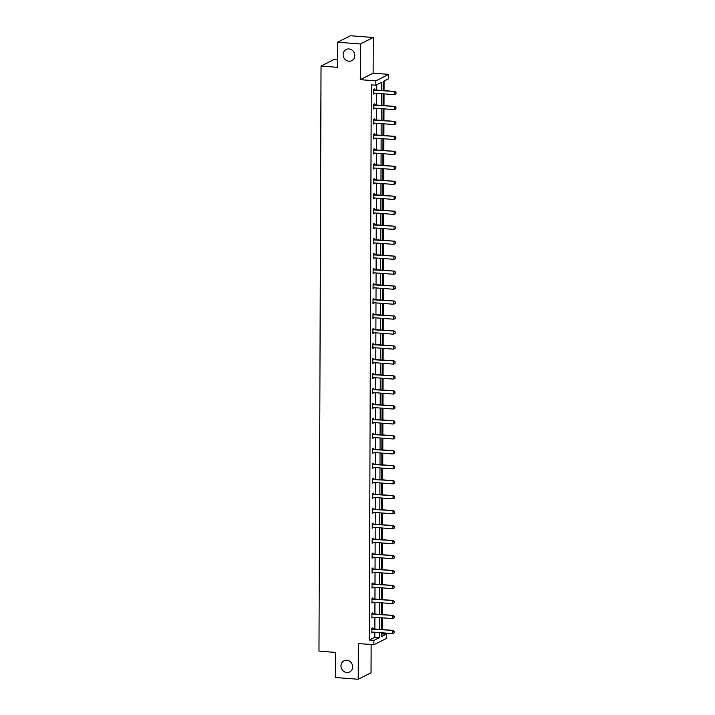 <?xml version="1.0" encoding="UTF-8"?>
<svg xmlns="http://www.w3.org/2000/svg" width="715" height="715" viewBox="0 0 715 715"><rect width="100%" height="100%" fill="white"/><g stroke="black" fill="none" stroke-linecap="round" stroke-linejoin="round"><path stroke-width="1.07" d="M346.846 660.24A6.256 5.747 63.2 0 1 352.495 665.281A6.256 5.747 63.2 0 1 349.644 671.966A6.256 5.747 63.2 0 1 346.802 672.52A6.256 5.747 63.2 0 1 341.153 667.488A6.256 5.747 63.2 0 1 344.004 660.794A6.256 5.747 63.2 0 1 346.846 660.24M348.983 48.951A6.256 5.747 63.2 0 1 354.631 53.983A6.256 5.747 63.2 0 1 351.78 60.677A6.256 5.747 63.2 0 1 348.938 61.231A6.256 5.747 63.2 0 1 343.289 56.199A6.256 5.747 63.2 0 1 346.14 49.505A6.256 5.747 63.2 0 1 348.983 48.951M381.238 634.017L386.726 633.901L386.717 638.272L373.882 644.742L358.34 643.554L358.215 679.25L335.353 677.507L335.442 652.411L318.979 651.15L321.026 66.057L337.48 67.317L337.569 42.221L350.404 35.75L373.266 37.493L360.431 43.964L360.306 79.669L375.849 80.858L388.683 74.378L388.665 78.748L383.169 81.519L383.142 90.555M337.569 42.221L360.431 43.964M358.215 679.25L371.04 672.779L371.139 644.528M360.306 79.669L373.141 73.198L373.266 37.493M373.141 73.198L388.683 74.378M382.159 633.553L382.159 632.802M382.168 629.558L382.212 617.832M382.221 614.587L382.266 602.861M382.275 599.617L382.319 587.891M382.328 584.647L382.364 572.921M382.382 569.676L382.418 557.95M382.436 554.706L382.471 542.98M382.48 539.736L382.525 528.01M382.534 524.765L382.579 513.039M382.588 509.795L382.632 498.069M382.641 494.825L382.686 483.099M382.695 479.854L382.731 468.128M382.748 464.884L382.784 453.158M382.793 449.914L382.838 438.188M382.847 434.943L382.891 423.217M382.9 419.973L382.945 408.247M382.954 405.003L382.999 393.277M383.008 390.033L383.043 378.306M383.061 375.062L383.097 363.336M383.115 360.092L383.151 348.366M383.16 345.122L383.204 333.396M383.213 330.151L383.258 318.425M383.267 315.181L383.312 303.455M383.32 300.211L383.365 288.485M383.374 285.24L383.41 273.514M383.428 270.27L383.463 258.544M383.481 255.3L383.517 243.574M383.526 240.329L383.571 228.603M383.58 225.359L383.624 213.633M383.633 210.389L383.678 198.663M383.687 195.418L383.723 183.692M383.741 180.448L383.776 168.722M383.794 165.478L383.83 153.752M383.839 150.508L383.884 138.781M383.892 135.537L383.937 123.811M383.946 120.567L383.991 108.841M384 105.597L384.044 93.871M384.053 90.626L384.089 81.063M337.507 59.863L333.851 59.586L321.026 66.057M372.792 613.801L372.792 612.835L371.925 613.273L371.916 618.073L372.783 617.108M372.899 583.86L372.899 582.895L372.032 583.333L372.015 588.132L372.881 587.167M372.998 553.919L373.007 552.954L372.14 553.392L372.122 558.192L372.989 557.226M373.105 523.979L373.105 523.014L372.238 523.452L372.229 528.251L373.096 527.286M373.212 494.038L373.212 493.073L372.345 493.511L372.327 498.31L373.203 497.345M373.31 464.098L373.319 463.132L372.452 463.57L372.435 468.37L373.302 467.404M373.418 434.157L373.427 433.192L372.56 433.63L372.542 438.429L373.409 437.464M373.525 404.216L373.525 403.251L372.658 403.689L372.64 408.488L373.516 407.523M373.632 374.276L373.632 373.31L372.765 373.748L372.747 378.548L373.614 377.583M373.731 344.335L373.739 343.37L372.873 343.808L372.855 348.607L373.722 347.642M373.838 314.394L373.838 313.429L372.971 313.867L372.953 318.667L373.829 317.701M373.945 284.454L373.945 283.489L373.078 283.927L373.06 288.726L373.927 287.761M374.043 254.513L374.052 253.548L373.185 253.986L373.167 258.785L374.034 257.82M374.151 224.564L374.151 223.607L373.284 224.045L373.275 228.845L374.142 227.879M374.258 194.623L374.258 193.667L373.391 194.105L373.373 198.904L374.24 197.939M374.356 164.682L374.365 163.726L373.498 164.164L373.48 168.963L374.347 167.998M374.463 134.742L374.472 133.785L373.605 134.223L373.588 139.023L374.454 138.058M374.571 104.801L374.571 103.845L373.704 104.283L373.686 109.082L374.562 108.117M381.301 90.412L381.336 82.448L375.84 85.219L371.264 84.87L369.324 640.023L374.821 637.253L374.839 632.239M374.848 629.003L374.892 617.268M374.901 614.033L374.946 602.298M374.955 599.063L375 587.328M375.009 584.092L375.044 572.357M375.062 569.122L375.098 557.387M375.116 554.152L375.152 542.417M375.161 539.182L375.205 527.447M375.214 524.211L375.259 512.476M375.268 509.241L375.312 497.506M375.321 494.271L375.366 482.536M375.375 479.3L375.411 467.565M375.429 464.33L375.464 452.595M375.482 449.36L375.518 437.625M375.527 434.389L375.572 422.654M375.581 419.419L375.625 407.684M375.634 404.449L375.679 392.714M375.688 389.478L375.724 377.743M375.741 374.508L375.777 362.773M375.795 359.538L375.831 347.803M375.84 344.567L375.884 332.832M375.893 329.597L375.938 317.862M375.947 314.627L375.992 302.892M376.001 299.656L376.045 287.922M376.054 284.677L376.09 272.951M376.108 269.707L376.144 257.981M376.161 254.737L376.197 243.011M376.206 239.766L376.251 228.04M376.26 224.796L376.305 213.07M376.313 209.826L376.358 198.1M376.367 194.855L376.412 183.129M376.421 179.885L376.456 168.159M376.474 164.915L376.51 153.189M376.519 149.944L376.564 138.218M376.573 134.974L376.617 123.248M376.626 120.004L376.671 108.278M376.68 105.034L376.725 93.308M376.733 90.063L376.751 84.754M374.624 89.831L374.624 88.874L373.757 89.312L373.739 94.112L374.606 93.147M374.517 119.771L374.517 118.815L373.65 119.253L373.632 124.053L374.508 123.087M374.41 149.712L374.419 148.756L373.552 149.194L373.534 153.993L374.401 153.028M374.311 179.653L374.311 178.696L373.445 179.134L373.427 183.934L374.294 182.969M374.204 209.593L374.204 208.637L373.337 209.075L373.319 213.874L374.195 212.909M374.097 239.534L374.106 238.578L373.239 239.016L373.221 243.815L374.088 242.85M373.999 269.483L373.999 268.518L373.132 268.956L373.114 273.756L373.981 272.79M373.891 299.424L373.891 298.459L373.024 298.897L373.007 303.696L373.882 302.731M373.784 329.365L373.784 328.399L372.917 328.837L372.908 333.637L373.775 332.672M373.677 359.305L373.686 358.34L372.819 358.778L372.801 363.578L373.668 362.612M373.579 389.246L373.579 388.281L372.712 388.719L372.694 393.518L373.561 392.553M373.471 419.187L373.471 418.221L372.604 418.659L372.595 423.459L373.462 422.494M373.364 449.127L373.373 448.162L372.506 448.6L372.488 453.399L373.355 452.434M373.266 479.068L373.266 478.103L372.399 478.541L372.381 483.34L373.248 482.375M373.159 509.009L373.159 508.043L372.292 508.481L372.274 513.281L373.15 512.315M373.051 538.949L373.06 537.984L372.193 538.422L372.175 543.221L373.042 542.256M372.953 568.89L372.953 567.925L372.086 568.362L372.068 573.162L372.935 572.197M372.846 598.83L372.846 597.865L371.979 598.303L371.961 603.102L372.837 602.137M372.738 628.771L372.747 627.806L371.88 628.244L371.863 633.043L372.73 632.078M375.84 85.219L375.849 80.858M373.882 644.742L373.9 640.372L379.397 637.601L379.415 632.587M369.324 640.023L373.9 640.372M379.424 629.352L379.459 617.617M379.477 614.382L379.513 602.647M379.531 599.411L379.567 587.676M379.576 584.441L379.62 572.706M379.629 569.471L379.674 557.736M379.683 554.5L379.728 542.765M379.737 539.53L379.781 527.795M379.79 524.56L379.826 512.825M379.844 509.589L379.88 497.854M379.897 494.619L379.933 482.884M379.942 479.649L379.987 467.914M379.996 464.678L380.04 452.944M380.049 449.708L380.094 437.973M380.103 434.738L380.139 423.003M380.157 419.768L380.192 408.033M380.21 404.797L380.246 393.062M380.255 389.827L380.3 378.092M380.308 374.857L380.353 363.122M380.362 359.886L380.407 348.151M380.416 344.916L380.46 333.181M380.469 329.946L380.505 318.211M380.523 314.975L380.559 303.24M380.577 300.005L380.612 288.27M380.621 285.035L380.666 273.3M380.675 270.064L380.72 258.33M380.729 255.094L380.773 243.359M380.782 240.124L380.827 228.389M380.836 225.154L380.872 213.419M380.889 210.183L380.925 198.448M380.934 195.213L380.979 183.478M380.988 180.234L381.032 168.508M381.041 165.263L381.086 153.537M381.095 150.293L381.14 138.567M381.149 135.323L381.184 123.597M381.202 120.352L381.238 108.626M381.256 105.382L381.292 93.656M381.247 632.73L381.229 636.672L386.726 633.901M383.124 93.799L383.088 105.525M383.079 108.769L383.034 120.495M383.026 123.74L382.981 135.466M382.972 138.71L382.927 150.436M382.918 153.68L382.874 165.406M382.865 168.651L382.829 180.377M382.811 183.621L382.775 195.347M382.757 198.591L382.722 210.317M382.713 213.562L382.668 225.288M382.659 228.532L382.614 240.258M382.605 243.502L382.561 255.228M382.552 258.473L382.507 270.199M382.498 273.443L382.462 285.169M382.445 288.413L382.409 300.139M382.4 303.383L382.355 315.109M382.346 318.354L382.302 330.08M382.293 333.324L382.248 345.05M382.239 348.294L382.194 360.02M382.185 363.265L382.15 374.991M382.132 378.235L382.096 389.961M382.078 393.205L382.042 404.931M382.033 408.176L381.989 419.902M381.98 423.146L381.935 434.872M381.926 438.116L381.882 449.842M381.873 453.087L381.828 464.813M381.819 468.057L381.783 479.783M381.765 483.027L381.73 494.753M381.712 497.998L381.676 509.724M381.667 512.968L381.622 524.694M381.613 527.938L381.569 539.664M381.56 542.908L381.515 554.634M381.506 557.879L381.47 569.605M381.453 572.849L381.417 584.575M381.399 587.819L381.363 599.545M381.354 602.79L381.31 614.516M381.301 617.76L381.256 629.495M374.821 637.253L379.397 637.601M373.739 93.611L374.606 93.674M373.695 108.582L374.553 108.644M373.641 123.552L374.499 123.615M373.588 138.522L374.454 138.585M373.534 153.493L374.401 153.555M373.48 168.463L374.347 168.526M373.427 183.433L374.294 183.496M373.373 198.404L374.24 198.466M373.328 213.374L374.186 213.436M373.275 228.344L374.142 228.407M373.221 243.315L374.088 243.377M373.167 258.285L374.034 258.347M373.114 273.255L373.981 273.318M373.06 288.225L373.927 288.288M373.016 303.196L373.874 303.258M372.962 318.166L373.82 318.229M372.908 333.136L373.775 333.199M372.855 348.107L373.722 348.169M372.801 363.077L373.668 363.14M372.747 378.047L373.614 378.11M372.694 393.018L373.561 393.08M372.649 407.988L373.507 408.05M372.595 422.958L373.462 423.021M372.542 437.929L373.409 437.991M372.488 452.899L373.355 452.961M372.435 467.869L373.302 467.932M372.381 482.84L373.248 482.902M372.327 497.81L373.194 497.872M372.283 512.78L373.141 512.843M372.229 527.75L373.096 527.813M372.175 542.721L373.042 542.783M372.122 557.691L372.989 557.754M372.068 572.661L372.935 572.724M372.015 587.632L372.881 587.694M371.97 602.602L372.828 602.665M371.916 617.572L372.783 617.635M371.863 632.543L372.73 632.605M396.012 93.853L396.021 92.414L396.012 93.853L394.457 94.666L374.338 93.129A0.974 0.894 -116.8 0 0 374.061 93.147L373.748 93.236M373.757 90.045L374.07 90.179A0.974 0.894 -116.8 0 0 374.347 90.251L395.091 91.466L396.021 92.414M373.757 89.482L374.696 89.867A0.974 0.894 -116.8 0 0 374.973 89.929L395.091 91.466M395.913 93.906L394.457 94.666L394.466 91.779L395.913 92.467M395.958 108.823L395.967 107.384L395.958 108.823L394.403 109.636L374.285 108.099A0.974 0.894 -116.8 0 0 374.008 108.117L373.695 108.206M373.704 105.016L374.025 105.15A0.974 0.894 -116.8 0 0 374.303 105.221L395.038 106.437L395.967 107.384M373.704 104.453L374.642 104.837A0.974 0.894 -116.8 0 0 374.919 104.899L395.038 106.437M395.86 108.877L394.403 109.636L394.412 106.758L395.86 107.438M395.904 123.793L395.913 122.354L395.904 123.793L394.349 124.607L374.24 123.069A0.974 0.894 -116.8 0 0 373.963 123.087L373.641 123.177M373.65 119.995L373.972 120.12A0.974 0.894 -116.8 0 0 374.249 120.191L394.984 121.407L395.913 122.354M373.65 119.423L374.597 119.807A0.974 0.894 -116.8 0 0 374.875 119.87L394.984 121.407M395.806 123.847L394.349 124.607L394.367 121.729L395.806 122.408M395.86 138.764L395.86 137.325L395.86 138.764L394.305 139.577L374.186 138.04A0.974 0.894 -116.8 0 0 373.909 138.058L373.588 138.147M373.596 134.965L373.918 135.09A0.974 0.894 -116.8 0 0 374.195 135.162L394.939 136.377L395.86 137.325M373.596 134.393L374.544 134.778A0.974 0.894 -116.8 0 0 374.821 134.84L394.939 136.377M395.753 138.817L394.305 139.577L394.314 136.699L395.761 137.378M395.806 153.734L395.806 152.295L395.806 153.734L394.251 154.547L374.133 153.01A0.974 0.894 -116.8 0 0 373.856 153.028L373.534 153.117M373.543 149.935L373.865 150.061A0.974 0.894 -116.8 0 0 374.142 150.132L394.886 151.348L395.806 152.295M373.552 149.364L374.49 149.748A0.974 0.894 -116.8 0 0 374.767 149.81L394.886 151.348M395.699 153.788L394.251 154.547L394.26 151.669L395.708 152.349M395.753 168.704L395.753 167.265L395.753 168.704L394.197 169.518L374.079 167.98A0.974 0.894 -116.8 0 0 373.802 167.998L373.48 168.088M373.498 164.906L373.811 165.031A0.974 0.894 -116.8 0 0 374.088 165.102L394.832 166.318L395.753 167.265M373.498 164.334L374.437 164.718A0.974 0.894 -116.8 0 0 374.714 164.781L394.832 166.318M395.645 168.758L394.197 169.518L394.206 166.64L395.654 167.319M395.699 183.675L395.708 182.236L395.699 183.675L394.144 184.488L374.025 182.951A0.974 0.894 -116.8 0 0 373.748 182.969L373.427 183.058M373.445 179.876L373.757 180.001A0.974 0.894 -116.8 0 0 374.034 180.073L394.778 181.288L395.708 182.236M373.445 179.304L374.383 179.688A0.974 0.894 -116.8 0 0 374.66 179.751L394.778 181.288M395.592 183.728L394.144 184.488L394.153 181.61L395.601 182.289M395.645 198.645L395.654 197.206L395.645 198.645L394.09 199.458L373.972 197.921A0.974 0.894 -116.8 0 0 373.695 197.939L373.382 198.028M373.391 194.846L373.713 194.972A0.974 0.894 -116.8 0 0 373.99 195.043L394.725 196.259L395.654 197.206M373.391 194.274L374.329 194.659A0.974 0.894 -116.8 0 0 374.606 194.721L394.725 196.259M395.547 198.698L394.09 199.458L394.099 196.58L395.547 197.26M395.592 213.615L395.601 212.176L395.592 213.615L394.036 214.428L373.927 212.891A0.974 0.894 -116.8 0 0 373.65 212.909L373.328 212.999M373.337 209.817L373.659 209.942A0.974 0.894 -116.8 0 0 373.936 210.013L394.671 211.229L395.601 212.176M373.337 209.245L374.285 209.629A0.974 0.894 -116.8 0 0 374.562 209.692L394.671 211.229M395.493 213.669L394.036 214.428L394.045 211.551L395.493 212.23M395.547 228.585L395.547 227.147L395.547 228.585L393.992 229.399L373.874 227.862A0.974 0.894 -116.8 0 0 373.596 227.879L373.275 227.969M373.284 224.787L373.605 224.912A0.974 0.894 -116.8 0 0 373.882 224.984L394.617 226.199L395.547 227.147M373.284 224.215L374.231 224.599A0.974 0.894 -116.8 0 0 374.508 224.662L394.617 226.199M395.44 228.639L393.992 229.399L394.001 226.521L395.44 227.2M395.493 243.556L395.493 242.117L395.493 243.556L393.938 244.369L373.82 242.832A0.974 0.894 -116.8 0 0 373.543 242.85L373.221 242.939M373.23 239.757L373.552 239.882A0.974 0.894 -116.8 0 0 373.829 239.954L394.573 241.169L395.493 242.117M373.239 239.185L374.177 239.57A0.974 0.894 -116.8 0 0 374.454 239.632L394.573 241.169M395.386 243.609L393.938 244.369L393.947 241.491L395.395 242.171M395.44 258.526L395.44 257.087L395.44 258.526L393.885 259.339L373.766 257.802A0.974 0.894 -116.8 0 0 373.489 257.82L373.167 257.909M373.176 254.728L373.498 254.853A0.974 0.894 -116.8 0 0 373.775 254.924L394.519 256.14L395.44 257.087M373.185 254.156L374.124 254.54A0.974 0.894 -116.8 0 0 374.401 254.603L394.519 256.14M395.332 258.58L393.885 259.339L393.894 256.462L395.341 257.141M395.386 273.496L395.395 272.058L395.386 273.496L393.831 274.31L373.713 272.772A0.974 0.894 -116.8 0 0 373.436 272.79L373.114 272.88M373.132 269.698L373.445 269.823A0.974 0.894 -116.8 0 0 373.722 269.895L394.466 271.11L395.395 272.058M373.132 269.126L374.07 269.51A0.974 0.894 -116.8 0 0 374.347 269.573L394.466 271.11M395.279 273.55L393.831 274.31L393.84 271.432L395.288 272.111M395.332 288.467L395.341 287.028L395.332 288.467L393.777 289.28L373.659 287.743A0.974 0.894 -116.8 0 0 373.382 287.77L373.069 287.85M373.078 284.668L373.391 284.793A0.974 0.894 -116.8 0 0 373.668 284.865L394.412 286.08L395.341 287.028M373.078 284.096L374.017 284.481A0.974 0.894 -116.8 0 0 374.294 284.543L394.412 286.08M395.234 288.52L393.777 289.28L393.786 286.402L395.234 287.081M395.279 303.437L395.288 301.998L395.279 303.437L393.724 304.25L373.605 302.713A0.974 0.894 -116.8 0 0 373.328 302.74L373.016 302.82M373.024 299.639L373.346 299.764A0.974 0.894 -116.8 0 0 373.623 299.835L394.358 301.051L395.288 301.998M373.024 299.067L373.963 299.451A0.974 0.894 -116.8 0 0 374.24 299.514L394.358 301.051M395.181 303.491L393.724 304.25L393.733 301.373L395.181 302.052M395.225 318.407L395.234 316.968L395.225 318.407L393.67 319.221L373.561 317.683A0.974 0.894 -116.8 0 0 373.284 317.71L372.962 317.791M372.971 314.609L373.293 314.734A0.974 0.894 -116.8 0 0 373.57 314.806L394.305 316.021L395.234 316.968M372.971 314.037L373.918 314.421A0.974 0.894 -116.8 0 0 374.195 314.493L394.305 316.021M395.127 318.461L393.67 319.221L393.688 316.343L395.127 317.022M395.181 333.378L395.181 331.939L395.181 333.378L393.625 334.191L373.507 332.654A0.974 0.894 -116.8 0 0 373.23 332.681L372.908 332.761M372.917 329.579L373.239 329.704A0.974 0.894 -116.8 0 0 373.516 329.776L394.26 330.991L395.181 331.939M372.917 329.007L373.865 329.392A0.974 0.894 -116.8 0 0 374.142 329.463L394.26 330.991M395.073 333.431L393.625 334.191L393.634 331.313L395.082 331.992M395.127 348.348L395.127 346.909L395.127 348.348L393.572 349.161L373.453 347.624A0.974 0.894 -116.8 0 0 373.176 347.651L372.855 347.731M372.864 344.55L373.185 344.675A0.974 0.894 -116.8 0 0 373.462 344.746L394.206 345.962L395.127 346.909M372.873 343.978L373.811 344.362A0.974 0.894 -116.8 0 0 374.088 344.433L394.206 345.962M395.02 348.402L393.572 349.161L393.581 346.283L395.029 346.963M395.073 363.318L395.073 361.879L395.073 363.318L393.518 364.132L373.4 362.594A0.974 0.894 -116.8 0 0 373.123 362.621L372.801 362.702M372.819 359.52L373.132 359.645A0.974 0.894 -116.8 0 0 373.409 359.717L394.153 360.932L395.073 361.879M372.819 358.948L373.757 359.332A0.974 0.894 -116.8 0 0 374.034 359.404L394.153 360.932M394.966 363.372L393.518 364.132L393.527 361.254L394.975 361.933M395.02 378.289L395.029 376.85L395.02 378.289L393.465 379.102L373.346 377.565A0.974 0.894 -116.8 0 0 373.069 377.592L372.747 377.672M372.765 374.49L373.078 374.615A0.974 0.894 -116.8 0 0 373.355 374.687L394.099 375.902L395.029 376.85M372.765 373.918L373.704 374.303A0.974 0.894 -116.8 0 0 373.981 374.374L394.099 375.902M394.912 378.342L393.465 379.102L393.473 376.224L394.921 376.903M394.966 393.259L394.975 391.82L394.966 393.259L393.411 394.072L373.293 392.535A0.974 0.894 -116.8 0 0 373.016 392.562L372.703 392.642M372.712 389.461L373.033 389.586A0.974 0.894 -116.8 0 0 373.31 389.657L394.045 390.873L394.975 391.82M372.712 388.889L373.65 389.273A0.974 0.894 -116.8 0 0 373.927 389.344L394.045 390.873M394.868 393.313L393.411 394.072L393.42 391.194L394.868 391.874M394.912 408.229L394.921 406.79L394.912 408.229L393.357 409.043L373.248 407.505A0.974 0.894 -116.8 0 0 372.971 407.532L372.649 407.613M372.658 404.431L372.98 404.556A0.974 0.894 -116.8 0 0 373.257 404.627L393.992 405.843L394.921 406.79M372.658 403.859L373.605 404.243A0.974 0.894 -116.8 0 0 373.882 404.315L393.992 405.843M394.814 408.283L393.357 409.043L393.366 406.165L394.814 406.844M394.868 423.2L394.868 421.761L394.868 423.2L393.304 424.013L373.194 422.476A0.974 0.894 -116.8 0 0 372.917 422.502L372.595 422.583M372.604 419.401L372.926 419.526A0.974 0.894 -116.8 0 0 373.203 419.598L393.938 420.822L394.868 421.761M372.604 418.829L373.552 419.213A0.974 0.894 -116.8 0 0 373.829 419.285L393.938 420.822M394.76 423.253L393.304 424.013L393.322 421.135L394.76 421.814M394.814 438.17L394.814 436.731L394.814 438.17L393.259 438.983L373.141 437.446A0.974 0.894 -116.8 0 0 372.864 437.473L372.542 437.553M372.551 434.371L372.873 434.497A0.974 0.894 -116.8 0 0 373.15 434.568L393.894 435.793L394.814 436.731M372.551 433.799L373.498 434.184A0.974 0.894 -116.8 0 0 373.775 434.255L393.894 435.793M394.707 438.224L393.259 438.983L393.268 436.105L394.716 436.785M394.76 453.14L394.76 451.701L394.76 453.14L393.205 453.954L373.087 452.416A0.974 0.894 -116.8 0 0 372.81 452.443L372.488 452.524M372.497 449.342L372.819 449.467A0.974 0.894 -116.8 0 0 373.096 449.538L393.84 450.763L394.76 451.701M372.506 448.77L373.445 449.154A0.974 0.894 -116.8 0 0 373.722 449.226L393.84 450.763M394.653 453.194L393.205 453.954L393.214 451.076L394.662 451.755M394.707 468.111L394.716 466.672L394.707 468.111L393.152 468.924L373.033 467.387A0.974 0.894 -116.8 0 0 372.756 467.413L372.435 467.494M372.452 464.312L372.765 464.437A0.974 0.894 -116.8 0 0 373.042 464.509L393.786 465.733L394.716 466.672M372.452 463.74L373.391 464.124A0.974 0.894 -116.8 0 0 373.668 464.196L393.786 465.733M394.6 468.164L393.152 468.924L393.161 466.046L394.608 466.725M394.653 483.081L394.662 481.642L394.653 483.081L393.098 483.894L372.98 482.357A0.974 0.894 -116.8 0 0 372.703 482.384L372.381 482.464M372.399 479.282L372.712 479.408A0.974 0.894 -116.8 0 0 372.989 479.479L393.733 480.703L394.662 481.642M372.399 478.71L373.337 479.095A0.974 0.894 -116.8 0 0 373.614 479.166L393.733 480.703M394.546 483.134L393.098 483.894L393.107 481.016L394.555 481.696M394.6 498.051L394.608 496.612L394.6 498.051L393.044 498.864L372.926 497.327A0.974 0.894 -116.8 0 0 372.649 497.354L372.336 497.434M372.345 494.253L372.667 494.378A0.974 0.894 -116.8 0 0 372.944 494.449L393.679 495.674L394.608 496.612M372.345 493.681L373.284 494.065A0.974 0.894 -116.8 0 0 373.561 494.137L393.679 495.674M394.501 498.105L393.044 498.864L393.053 495.987L394.501 496.666M394.546 513.021L394.555 511.582L394.546 513.021L392.991 513.835L372.881 512.298A0.974 0.894 -116.8 0 0 372.604 512.324L372.283 512.405M372.292 509.223L372.613 509.348A0.974 0.894 -116.8 0 0 372.89 509.42L393.625 510.644L394.555 511.582M372.292 508.651L373.239 509.035A0.974 0.894 -116.8 0 0 373.516 509.107L393.625 510.644M394.448 513.075L392.991 513.835L393.009 510.957L394.448 511.636M394.501 527.992L394.501 526.553L394.501 527.992L392.946 528.805L372.828 527.268A0.974 0.894 -116.8 0 0 372.551 527.295L372.229 527.375M372.238 524.193L372.56 524.318A0.974 0.894 -116.8 0 0 372.837 524.39L393.581 525.614L394.501 526.553M372.238 523.621L373.185 524.006A0.974 0.894 -116.8 0 0 373.462 524.077L393.581 525.614M394.394 528.045L392.946 528.805L392.955 525.927L394.403 526.606M394.448 542.962L394.448 541.523L394.448 542.962L392.893 543.775L372.774 542.238A0.974 0.894 -116.8 0 0 372.497 542.265L372.175 542.345M372.184 539.164L372.506 539.289A0.974 0.894 -116.8 0 0 372.783 539.36L393.527 540.585L394.448 541.523M372.193 538.592L373.132 538.976A0.974 0.894 -116.8 0 0 373.409 539.047L393.527 540.585M394.34 543.016L392.893 543.775L392.901 540.898L394.349 541.577M394.394 557.932L394.394 556.493L394.394 557.932L392.839 558.746L372.721 557.208A0.974 0.894 -116.8 0 0 372.444 557.235L372.122 557.316M372.14 554.134L372.452 554.259A0.974 0.894 -116.8 0 0 372.73 554.331L393.473 555.555L394.394 556.493M372.14 553.562L373.078 553.946A0.974 0.894 -116.8 0 0 373.355 554.018L393.473 555.555M394.287 557.986L392.839 558.746L392.848 555.868L394.296 556.547M394.34 572.903L394.349 571.464L394.34 572.903L392.785 573.716L372.667 572.179A0.974 0.894 -116.8 0 0 372.39 572.206L372.068 572.286M372.086 569.104L372.399 569.238A0.974 0.894 -116.8 0 0 372.676 569.301L393.42 570.525L394.349 571.464M372.086 568.532L373.024 568.917A0.974 0.894 -116.8 0 0 373.302 568.988L393.42 570.525M394.233 572.956L392.785 573.716L392.794 570.838L394.242 571.517M394.287 587.873L394.296 586.434L394.287 587.873L392.732 588.686L372.613 587.149A0.974 0.894 -116.8 0 0 372.336 587.176L372.023 587.256M372.032 584.075L372.354 584.209A0.974 0.894 -116.8 0 0 372.631 584.271L393.366 585.496L394.296 586.434M372.032 583.503L372.971 583.887A0.974 0.894 -116.8 0 0 373.248 583.958L393.366 585.496M394.188 587.927L392.732 588.686L392.741 585.808L394.188 586.488M394.233 602.843L394.242 601.404L394.233 602.843L392.678 603.657L372.569 602.119A0.974 0.894 -116.8 0 0 372.292 602.146L371.97 602.227M371.979 599.045L372.3 599.179A0.974 0.894 -116.8 0 0 372.578 599.242L393.313 600.466L394.242 601.404M371.979 598.473L372.926 598.857A0.974 0.894 -116.8 0 0 373.194 598.929L393.313 600.466M394.135 602.897L392.678 603.657L392.687 600.779L394.135 601.458M394.188 617.814L394.188 616.375L394.188 617.814L392.624 618.627L372.515 617.09A0.974 0.894 -116.8 0 0 372.238 617.117L371.916 617.197M371.925 614.015L372.247 614.149A0.974 0.894 -116.8 0 0 372.524 614.212L393.259 615.436L394.188 616.375M371.925 613.443L372.873 613.827A0.974 0.894 -116.8 0 0 373.15 613.899L393.259 615.436M394.081 617.867L392.624 618.627L392.642 615.749L394.081 616.428M394.135 632.784L394.135 631.345L394.135 632.784L392.58 633.597L372.461 632.06A0.974 0.894 -116.8 0 0 372.184 632.087L371.863 632.167M371.872 628.986L372.193 629.12A0.974 0.894 -116.8 0 0 372.47 629.182L393.214 630.407L394.135 631.345M371.872 628.413L372.819 628.798A0.974 0.894 -116.8 0 0 373.096 628.869L393.214 630.407M394.028 632.838L392.58 633.597L392.589 630.719L394.036 631.399M374.347 90.251L374.973 89.929M374.07 90.179L374.696 89.867M374.303 105.221L374.919 104.899M374.025 105.15L374.642 104.837M374.249 120.191L374.875 119.87M373.972 120.12L374.597 119.807M374.195 135.162L374.821 134.84M373.918 135.09L374.544 134.778M374.142 150.132L374.767 149.81M373.865 150.061L374.49 149.748M374.088 165.102L374.714 164.781M373.811 165.031L374.437 164.718M374.034 180.073L374.66 179.751M373.757 180.001L374.383 179.688M373.99 195.043L374.606 194.721M373.713 194.972L374.329 194.659M373.936 210.013L374.562 209.692M373.659 209.942L374.285 209.629M373.882 224.984L374.508 224.662M373.605 224.912L374.231 224.599M373.829 239.954L374.454 239.632M373.552 239.882L374.177 239.57M373.775 254.924L374.401 254.603M373.498 254.853L374.124 254.54M373.722 269.895L374.347 269.573M373.445 269.823L374.07 269.51M373.668 284.865L374.294 284.543M373.391 284.793L374.017 284.481M373.623 299.835L374.24 299.514M373.346 299.764L373.963 299.451M373.57 314.806L374.195 314.493M373.293 314.734L373.918 314.421M373.516 329.776L374.142 329.463M373.239 329.704L373.865 329.392M373.462 344.746L374.088 344.433M373.185 344.675L373.811 344.362M373.409 359.717L374.034 359.404M373.132 359.645L373.757 359.332M373.355 374.687L373.981 374.374M373.078 374.615L373.704 374.303M373.31 389.657L373.927 389.344M373.033 389.586L373.65 389.273M373.257 404.627L373.882 404.315M372.98 404.556L373.605 404.243M373.203 419.598L373.829 419.285M372.926 419.526L373.552 419.213M373.15 434.568L373.775 434.255M372.873 434.497L373.498 434.184M373.096 449.538L373.722 449.226M372.819 449.467L373.445 449.154M373.042 464.509L373.668 464.196M372.765 464.437L373.391 464.124M372.989 479.479L373.614 479.166M372.712 479.408L373.337 479.095M372.944 494.449L373.561 494.137M372.667 494.378L373.284 494.065M372.89 509.42L373.516 509.107M372.613 509.348L373.239 509.035M372.837 524.39L373.462 524.077M372.56 524.318L373.185 524.006M372.783 539.36L373.409 539.047M372.506 539.289L373.132 538.976M372.73 554.331L373.355 554.018M372.452 554.259L373.078 553.946M372.676 569.301L373.302 568.988M372.399 569.238L373.024 568.917M372.631 584.271L373.248 583.958M372.354 584.209L372.971 583.887M372.578 599.242L373.194 598.929M372.3 599.179L372.926 598.857M372.524 614.212L373.15 613.899M372.247 614.149L372.873 613.827M372.47 629.182L373.096 628.869M372.193 629.12L372.819 628.798"/></g></svg>
